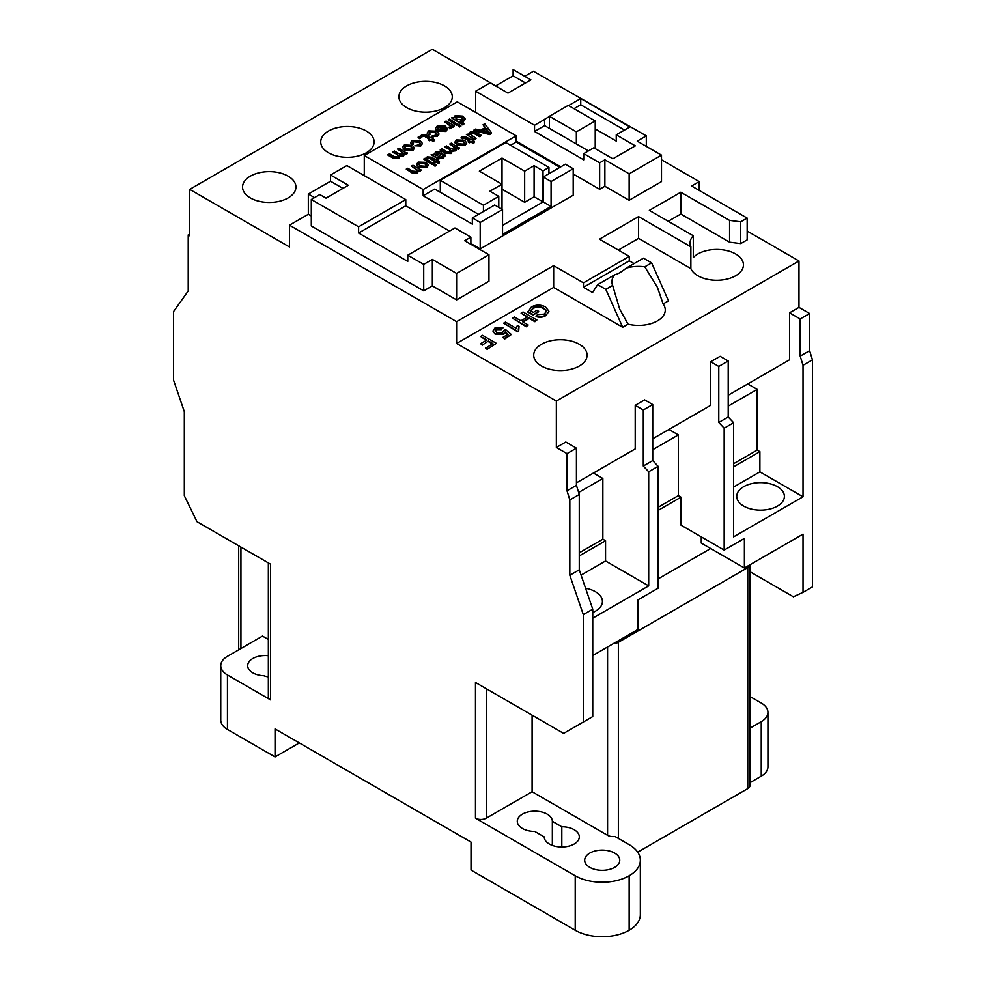 <?xml version="1.0" encoding="UTF-8"?>
<svg xmlns="http://www.w3.org/2000/svg" width="986" height="986" viewBox="0 0 986 986"><rect width="100%" height="100%" fill="white"/><g stroke="black" fill="none" stroke-linecap="round" stroke-linejoin="round"><path stroke-width="1.48" d="M592.746 612.516A23.824 13.755 0 0 0 602.421 601.448A23.824 13.755 0 0 0 595.445 591.723A23.824 13.755 0 0 0 585.598 588.297M777.412 486.665A23.824 13.755 0 0 0 751.443 483.682A23.824 13.755 0 0 0 736.739 496.389A23.824 13.755 0 0 0 743.715 506.114A23.824 13.755 0 0 0 769.684 509.096A23.824 13.755 0 0 0 784.388 496.389A23.824 13.755 0 0 0 777.412 486.665M250.37 197.939A26.684 15.406 180 0 1 242.556 187.044A26.684 15.406 180 0 1 259.035 172.809A26.684 15.406 180 0 1 288.109 176.149A26.684 15.406 180 0 1 295.936 187.044A26.684 15.406 180 0 1 279.457 201.28A26.684 15.406 180 0 1 250.37 197.939M328.548 152.805A26.684 15.406 180 0 1 320.733 141.91A26.684 15.406 180 0 1 337.212 127.675A26.684 15.406 180 0 1 366.299 131.015A26.684 15.406 180 0 1 374.113 141.91A26.684 15.406 180 0 1 357.635 156.145A26.684 15.406 180 0 1 328.548 152.805M406.737 107.671A26.684 15.406 180 0 1 398.911 96.776A26.684 15.406 180 0 1 415.389 82.541A26.684 15.406 180 0 1 444.476 85.881A26.684 15.406 180 0 1 452.291 96.776A26.684 15.406 180 0 1 435.812 111.011A26.684 15.406 180 0 1 406.737 107.671M342.955 188.388L330.544 181.227L308.335 194.045L308.335 214.282L289.465 225.178L456.604 321.683L456.604 343.473L553.651 287.431L622.671 327.278L605.798 289.342L597.639 284.634L592.524 292.522L583.453 287.296L583.453 282.846L629.29 256.397L599.488 239.191L638.571 216.612L690.866 246.808L690.866 268.599A26.684 15.406 180 0 0 697.891 275.76A26.684 15.406 180 0 0 726.965 279.1A26.684 15.406 180 0 0 743.444 264.864A26.684 15.406 180 0 0 735.63 253.969A26.684 15.406 180 0 0 693.281 257.543L693.281 235.753L649.355 210.388L680.808 192.233L729.566 220.383L740.72 221.813L747.166 218.091L691.593 186.009L699.234 181.597L661.495 159.806M690.866 246.808A26.684 15.406 180 0 1 690.064 243.074A26.684 15.406 180 0 1 693.281 235.753M541.524 366.04A26.684 15.406 180 0 1 533.709 355.145A26.684 15.406 180 0 1 550.188 340.909A26.684 15.406 180 0 1 579.263 344.25A26.684 15.406 180 0 1 587.089 355.145A26.684 15.406 180 0 1 570.611 369.38A26.684 15.406 180 0 1 541.524 366.04M614.944 274.65A26.684 15.406 0 0 0 611.887 281.811A26.684 15.406 0 0 0 612.626 285.41L619.701 309.185L628.057 324.16A26.684 15.406 180 0 0 665.267 309.998A26.684 15.406 180 0 0 663.11 303.934L668.496 300.816L651.635 262.892L643.476 258.172L626.172 268.167C621.291 272.074 617.556 274.231 614.944 274.65L597.639 284.634M663.11 303.934L657.452 287.394L644.807 266.824A26.684 15.406 0 0 0 626.172 268.167M268.352 655.715A17.538 10.131 0 0 0 247.683 665.673A17.538 10.131 0 0 0 252.823 672.834A17.538 10.131 0 0 0 263.891 675.767A17.538 10.131 0 0 0 268.352 676.938M614.611 853.063A17.538 10.131 0 0 0 595.495 850.869A17.538 10.131 0 0 0 584.673 860.223A17.538 10.131 0 0 0 589.813 867.384A17.538 10.131 0 0 0 608.917 869.578A17.538 10.131 0 0 0 619.75 860.223A17.538 10.131 0 0 0 614.611 853.063M561.81 847.011L561.81 826.761L552.345 821.289A17.538 10.131 0 0 0 547.218 814.153A17.538 10.131 0 0 0 528.102 811.959A17.538 10.131 0 0 0 517.28 821.313A17.538 10.131 0 0 0 522.407 828.474A17.538 10.131 0 0 0 534.769 831.444L544.235 836.904A17.538 10.131 0 0 0 549.375 844.041A17.538 10.131 0 0 0 568.478 846.235A17.538 10.131 0 0 0 579.312 836.88A17.538 10.131 0 0 0 574.172 829.719A17.538 10.131 0 0 0 561.81 826.761M579.263 555.919L605.552 540.747L605.552 560.985L581.087 575.109M658.118 578.881L710.696 548.536M701.256 536.852L701.256 543.089L744.393 567.985L803.023 534.141L803.023 592.34L793.397 596.776L749.989 571.72M652.732 438.795L710.696 405.332L710.696 361.751L718.782 366.422L718.782 422.464L724.168 428.183L724.168 550.089L681.03 525.181L681.03 497.166L658.118 510.403M592.746 655.542L637.905 629.462L637.905 599.895L658.118 588.223L658.118 466.316L652.732 460.585L652.732 404.556L644.647 399.885L635.206 405.332L643.291 410.003L643.291 466.033L648.689 471.764L648.689 585.881L605.552 560.985M635.206 405.332L635.206 448.913L576.428 482.857M578.646 492.47L602.853 478.493L593.424 473.046M602.853 478.493L602.853 539.194L605.552 540.747M728.21 395.226L789.539 359.816L789.539 312.833L800.188 318.971L800.188 356.131L803.023 365.288L803.023 496.784L733.609 536.852L733.609 422.735L728.21 417.016L728.21 360.975L720.125 356.303L710.696 361.751M803.023 496.784L759.886 471.875L733.609 487.047M759.886 471.875L759.886 451.637L733.609 466.822M724.168 550.089L744.393 538.418L744.393 567.985M486.258 688.721L486.258 818.183A7.629 4.4 0 0 1 475.474 818.183L475.474 682.485L563.622 733.387L592.746 716.575L592.746 609.175L579.263 569.809L579.263 494.479L576.428 485.322L576.428 448.162L565.791 442.011L556.35 447.459L556.35 401.055L798.98 260.982L798.98 307.385L789.539 312.833M747.758 383.936L757.199 389.384L757.199 450.084L759.886 451.637M668.902 429.465L678.343 434.912L678.343 495.613L681.03 497.166M728.21 406.121L757.199 389.384M652.732 449.702L678.343 434.912M579.263 552.813L602.853 539.194M495.699 85.881L432.349 49.3L189.719 189.374L189.719 235.79L188.227 234.927L188.227 290.956L173.536 311.613L173.536 380.103L184.32 411.667L184.32 495.711L196.99 521.705L270.595 564.202L270.595 693.676M397.592 149.034L399.034 148.196L407.317 153.594L405.862 154.432L404.568 153.064L403.644 155.874L399.909 156.256L398.936 158.598L393.66 158.45L388.003 155.184L389.458 153.73L394.573 156.675L397.974 157.02L398.788 155.924L397.518 154.519L392.798 152.423L394.252 150.957L399.527 154.001L402.756 154.26L403.545 153.2L397.592 149.034L403.484 153.508M404.568 153.68L403.644 155.874M400.033 156.675L399.909 155.64L398.936 158.598M398.738 156.244L397.518 155.147M414.465 148.245L412.838 150.562L404.901 150.34L402.682 147.481M454.361 125.801L453.055 126.565L451.896 125.888L451.514 127.613L449.764 128.18L448.963 127.194L450.257 126.837L450.466 125.493L444.637 121.87L446.091 121.031L454.361 125.801L453.055 127.182L452.143 126.652M451.896 125.888L451.514 128.242L451.896 126.516L451.514 128.242L449.764 128.796L448.963 127.194M450.257 127.453L450.466 126.109L444.637 121.87M457.849 124.421L456.395 125.259L448.125 119.861L449.579 119.023L457.849 124.421M460.893 126.171L459.439 127.009L457.997 125.555L459.439 124.717L460.893 126.171M454.312 117.728L455.138 115.633L462.853 116.126L465.072 118.739L463.716 120.575L460.191 121.13L464.381 123.546L462.927 124.384L451.6 117.839L454.152 117.334M465.035 119.035L463.716 121.192L460.191 121.746M464.381 123.546L462.927 125L451.6 117.839M433.421 163.614L431.967 164.452L423.697 159.054L425.139 158.216L433.421 163.614M436.465 165.377L435.011 166.215L433.569 164.748L435.011 163.91L436.465 165.377M434.185 161.038L430.032 158.647L426.285 158.154L427.185 156.873L431.535 157.205L436.182 159.892L437.192 159.301L438.499 160.065L438.018 160.952M438.499 160.065L437.488 160.644L439.497 161.803L438.869 163.75L436.034 162.111L434.727 162.863L433.421 162.111L434.727 160.73L430.032 158.019L428.183 158.426M441.777 153.335L438.363 157.242M443.17 155.763L442.85 154.691L444.452 153.939L445.216 155.258L443.17 157.526L438.203 158.302L431.092 154.777L434 154.272L435.787 151.906L440.841 151.684L441.827 153.04L438.363 156.614L440.175 157.242L442.122 156.626L442.85 154.691L443.256 155.455M445.179 155.578L443.17 158.154L438.203 158.919L431.092 154.777M469.028 140.924L464.874 138.533L461.128 138.04L462.027 136.758L466.378 137.091L471.012 139.778L472.035 139.186L473.342 139.95L472.861 140.838M473.342 139.95L472.319 140.53L474.34 141.701L473.711 143.636L470.864 141.996L469.558 142.748L468.251 141.996L469.558 140.616L464.874 137.904L463.026 138.311M469.176 134.355L470.186 132.038L474.833 131.68L481.316 135.341L479.874 136.179L473.835 132.79L471.111 133.024L470.186 134.256L476.09 138.348L474.648 139.186L466.366 134.416L469.053 133.973M481.316 135.341L479.874 136.795L473.835 133.406L470.248 134.552M476.09 138.348L474.648 139.815L466.366 134.416M491.583 132.925L489.783 134.589L473.97 130.645L475.659 129.055L480.428 130.312L485.26 127.527L483.066 124.778L484.755 123.792L491.583 132.925L489.783 133.973L473.97 130.029M484.915 127.724L483.066 124.778M364.278 155.529L457.282 101.829L516.171 135.834L423.167 189.534L364.278 155.529L364.278 175.619M466.686 143.192L465.059 145.509L457.122 145.287L454.903 142.428M449.801 143.981L451.255 143.143L459.525 148.541L458.083 149.379L456.789 148.011L455.865 150.821L452.118 151.215L451.157 153.545L445.869 153.397L440.224 150.131L441.679 148.676L446.794 151.622L450.195 151.967L451.009 150.87L449.739 149.465L445.019 147.37L446.461 145.903L451.748 148.948L454.965 149.206L455.754 148.147L449.801 143.981L455.692 148.455M456.789 148.627L455.865 150.821M452.254 151.634L452.118 150.587L451.157 153.545M450.947 151.191L449.739 150.094M428.355 165.315L426.741 167.645L418.803 167.41L416.573 164.551M421.219 170.036L419.777 170.874L418.619 170.208L417.398 172.414L412.764 172.772L406.269 169.111L407.723 168.273L412.666 171.12L416.499 171.416L417.435 170.171L411.495 166.092L412.949 165.254L421.219 170.036L419.777 171.49L418.705 170.874M418.668 171.022L418.619 170.208M418.619 170.824L417.398 173.031L412.764 173.4L406.269 169.111M417.361 170.516L411.495 166.092M443.626 127.428L438.536 127.354L437.685 129.351L436.12 130.09L435.529 128.439M447.484 129.03L445.894 131.483L437.895 131.163L437.525 130.325L443.626 126.812L438.536 126.726L437.685 128.735L436.12 129.462L435.492 128.131L437.254 125.962L445.364 126.146L447.508 128.71L445.894 130.867L437.525 130.325M436.86 134.145L435.282 132.679L430.081 132.235L429.28 133.036M429.97 133.849L428.38 134.601L427.271 132.814L428.725 130.879L436.699 131.187L438.906 133.739L437.291 135.821L431.424 136.204L435.985 135.082L436.909 133.837L435.282 132.05L430.081 131.606L429.218 132.74L429.97 134.478L428.38 135.23L427.308 133.135M438.869 134.059L437.291 136.45L431.424 136.204M428.996 138.94L424.843 136.536L421.096 136.056L421.996 134.774L426.346 135.107L430.993 137.793L432.004 137.202L433.31 137.954L432.842 138.853M433.31 137.954L432.299 138.545L434.308 139.704L433.692 141.639L430.845 140L429.539 140.764L428.232 140L429.539 138.632L424.843 135.92L422.994 136.327M420.973 137.83L419.518 138.669L418.076 137.202L419.518 136.364L420.973 137.83M420.319 143.709L418.73 142.231L413.541 141.787L412.74 142.588M413.43 143.401L411.828 144.166L410.718 142.366L412.185 140.443L420.147 140.751L422.353 143.29L420.751 145.386L414.884 145.755L419.432 144.634L420.369 143.389L418.73 141.602L413.541 141.158L412.666 142.292L413.43 144.03L411.828 144.782L410.755 142.687M422.316 143.611L420.751 146.002L414.884 145.755M502.022 158.08L524.663 171.145L534.092 165.697L543.015 170.849L548.943 167.423L505.806 142.526L440.298 180.339L483.436 205.248L498.793 196.374L489.882 191.222L502.022 184.222L479.369 171.145L502.022 158.08L502.022 189.201L524.663 202.278L534.092 196.83L543.224 201.859L502.552 225.387M308.335 194.045L314.534 197.631M308.335 214.282L311.305 215.996M478.518 214.344L434.74 189.078L423.167 195.758L472.343 224.142L472.343 217.918L494.689 205.014L502.552 209.55L480.194 222.454L480.194 248.916L573.199 195.216L573.199 168.754L565.348 164.218L543.224 176.999L551.075 181.535L573.199 168.754M449.554 231.081L405.776 205.803L358.608 233.029L407.773 261.426L407.773 255.201L454.94 227.963L470.889 237.17L470.889 244.318M407.773 255.201L423.721 264.396L432.349 259.417L456.604 273.43L488.957 254.745L464.689 240.744L470.889 237.17M472.343 217.918L480.194 222.454M573.199 174.017L599.648 189.287L599.648 162.826L583.712 153.619L593.806 147.789L612.873 158.795L635.292 145.842L616.238 134.835L616.238 141.072L595.224 128.932M588.42 150.907L544.642 125.629L534.535 131.458L583.712 159.843L583.712 153.619M549.387 116.521L544.519 119.331L544.642 125.629M470.889 243.542L480.194 248.916M330.544 181.227L330.544 175.003L348.341 185.269L326.021 198.161L319.821 194.575L311.305 199.492L311.305 225.954L423.721 290.858L432.349 285.878L456.604 299.892L488.957 281.207L488.957 254.745M456.604 321.683L553.651 265.641L553.651 287.431M583.453 282.846L553.651 265.641M599.648 189.287L604.874 186.268L629.142 200.269L661.495 181.597L661.495 155.135L637.227 141.134L646.311 135.883L646.311 146.372M516.171 141.097L560.788 166.856M189.719 189.374L289.465 246.968L289.465 225.178M545.887 309.986L543.643 308.088C540.266 306.141 536.791 306.03 533.192 307.768L530.715 310.886L533.34 312.389L537.062 310.245L538.664 311.786L532.982 315.064L527.855 312.106L531.429 306.942C536.125 304.514 540.821 304.514 545.517 306.929L548.906 311.206L545.776 315.668C542.879 317.393 539.638 317.702 536.051 316.58L537.382 314.67L544.223 314.103L546.404 311.428L545.887 309.986L543.643 308.717C540.266 306.769 536.791 306.658 533.192 308.384L530.715 311.502M548.894 311.49L545.776 315.668M546.367 311.736L545.887 310.615M536.889 319.982L534.93 321.103L529.248 317.825L522.506 321.719L528.188 324.998L526.228 326.132L512.387 318.133L514.335 317.011L520.904 320.795L527.658 316.9L521.089 313.117L523.036 311.983L536.889 319.982L534.93 321.732L529.248 318.453L523.048 322.04M528.188 324.998L526.228 326.748L512.387 318.133M527.116 317.221L521.089 313.117M519.043 326.28L518.673 331.111L517.539 331.777L503.686 323.161L505.461 322.139L516.257 328.363L517.404 325.343L519.043 326.28L518.279 329.201M502.983 327.87L501.381 329.004L496.352 329.028L495.182 330.532L496.796 332.504L502.564 332.627L503.686 330.532L505.645 329.62L511.327 334.537L504.758 338.321L502.983 337.298L508.098 334.353L505.214 331.875L503.673 333.823L495.12 333.588L492.938 331.099L494.775 328.104L502.983 327.87L501.381 329.62L496.352 329.657L495.219 330.865M511.327 334.537L504.758 338.95L502.983 337.298M507.667 334.599L505.214 332.492L503.673 334.451L495.12 334.205L492.901 330.902M480.613 336.485L482.561 335.351L496.414 343.35L487.183 349.303L485.58 348.378L492.852 343.559L488.415 340.996L482.203 345.199L480.613 343.658L486.825 340.071L480.613 336.485L486.283 340.38M492.322 343.868L488.415 341.612M618.358 250.087L638.571 238.402L690.866 268.599M622.671 327.278L628.057 324.16M456.604 343.473L556.35 401.055M798.98 260.982L747.166 231.057M668.237 221.283L680.808 214.024L729.566 242.174L740.72 243.604L747.166 239.881L747.166 218.091M638.571 216.612L638.571 238.402M644.807 266.824L651.635 262.892M605.798 289.342L612.626 285.41M613.44 643.587A7.629 4.4 0 0 0 618.358 642.305L747.758 567.603A7.629 4.4 0 0 0 749.976 564.756L749.989 785.509A7.629 4.4 0 0 1 747.758 788.615L747.758 567.603M680.808 192.233L680.808 214.024M699.234 181.597L699.234 190.421M718.782 366.422L728.21 360.975M798.98 307.385L809.629 313.523L809.629 350.683L812.464 359.841L812.464 586.892L803.023 592.34M800.188 318.971L809.629 313.523M189.719 234.076L188.227 234.927M576.428 448.162L566.999 453.609L556.35 447.459M268.352 562.907L268.352 696.782A7.629 4.4 0 0 0 270.595 699.9L227.458 674.991A22.875 13.212 0 0 1 220.753 665.661A22.875 13.212 0 0 1 227.458 656.319L262.498 636.081L268.352 639.47M486.258 818.183L532.095 791.733L532.095 715.17M532.095 791.733L607.573 835.315A7.629 4.4 0 0 0 614.944 836.448L629.191 844.682A38.047 21.963 0 0 1 640.333 860.211L640.333 914.688A38.047 21.963 0 0 1 629.191 930.217L629.142 930.254A38.121 22.012 0 0 1 575.22 930.254L471.025 870.096L471.025 842.081L275.045 728.925L275.045 756.94L299.3 742.939M749.989 728.186L761.241 721.69A22.875 13.212 0 0 0 767.934 712.348A22.875 13.212 0 0 0 761.241 703.018L749.989 696.523M749.989 782.662L761.241 776.167A22.875 13.212 0 0 0 767.934 766.825L767.934 712.348M637.695 852.163L747.758 788.615M238.698 545.788L238.698 648.542A7.629 4.4 0 0 0 238.969 649.675M552.345 845.421L552.345 821.289M475.474 818.183L575.22 875.778A38.121 22.012 0 0 0 629.142 875.778L629.191 875.741A38.047 21.963 0 0 0 640.333 860.211M220.753 665.661L220.753 720.137A22.875 13.212 0 0 0 227.458 729.467L275.045 756.94M583.305 722.023L583.305 614.623L569.834 575.257L569.834 499.927L566.999 490.769L566.999 453.609M724.168 428.183L733.609 422.735M803.023 365.288L812.464 359.841M718.782 422.464L728.21 417.016M800.188 356.131L809.629 350.683M576.428 485.322L566.999 490.769M579.263 494.479L569.834 499.927M579.263 569.809L569.834 575.257M592.746 609.175L583.305 614.623M733.609 463.703L757.199 450.084M658.118 507.285L678.343 495.613M405.776 205.803L405.776 199.579L346.875 165.574L330.544 175.003M525.513 82.984L513.114 75.823L513.114 69.599L530.899 79.866L507.987 93.091L490.202 82.824L475.634 91.23L475.634 112.429M513.114 75.823L495.588 85.942M646.311 135.883L533.438 71.251L524.811 76.23L513.114 69.599M729.566 220.383L729.566 242.174M740.72 221.813L740.72 243.604M634.084 263.595L629.29 260.834L629.29 256.397M583.453 287.296L629.29 260.834M533.192 307.768L533.192 308.384M543.643 308.088L543.643 308.717M545.776 315.052C542.879 316.777 539.638 317.073 536.051 315.951M538.664 311.169L532.982 315.064M532.982 314.448L527.855 311.49M526.228 326.132L526.228 326.748M529.248 317.825L529.248 318.453M534.93 321.103L534.93 321.732M518.673 330.495L517.539 331.777M517.539 331.148L503.686 323.161M495.12 333.588L495.12 334.205M503.673 333.823L503.673 334.451M505.214 331.875L505.214 332.492M504.758 338.321L504.758 338.95M496.352 329.028L496.352 329.657M501.381 329.004L501.381 329.62M488.415 340.996L482.203 345.199M482.203 344.582L480.613 343.658M496.414 343.35L487.183 349.303M487.183 348.674L485.58 347.762M648.689 585.881L592.746 618.185M648.689 471.764L658.118 466.316M599.648 162.826L604.874 159.806L629.142 173.819L629.142 200.269M604.874 159.806L604.874 186.268M629.142 173.819L661.495 155.135M534.535 131.458L534.535 125.234L475.634 91.23M544.642 119.405L534.535 125.234M616.238 134.835L629.918 126.947L580.742 98.551L568.589 105.564M456.604 273.43L456.604 299.892M358.608 233.029L358.608 226.805L311.305 199.492M423.721 264.396L423.721 290.858M432.349 259.417L432.349 285.878M405.776 199.579L358.608 226.805M502.552 209.55L502.552 234.446L551.075 206.431L551.075 181.535M559.962 167.337L516.171 142.058L510.588 145.287M516.171 135.834L516.171 142.058M423.167 195.758L423.167 189.534M551.075 206.431L543.224 201.896L543.224 176.999M624.52 130.053L580.742 104.787L573.988 108.682M580.742 104.787L580.742 98.551M548.943 167.423L548.943 173.696M440.298 180.339L440.298 192.282M483.436 205.248L483.436 211.522M498.793 196.374L498.793 207.38M502.022 184.222L502.022 209.242M524.663 171.145L524.663 202.278M534.092 165.697L534.092 196.83M543.015 170.849L543.015 201.982M549.387 116.274L576.354 131.841L595.224 120.945L568.256 105.379L549.387 116.274L549.387 128.377M595.224 120.945L595.224 148.603M576.354 131.841L576.354 143.931M488.058 131.039L486.086 128.562L482.216 130.793L489.376 132.691L486.086 129.191L482.955 130.99M489.783 133.973L489.783 134.589M486.086 128.562L486.086 129.191M489.376 133.32L488.058 131.668M474.648 139.186L474.648 139.815M471.111 133.024L471.111 133.64M473.835 132.79L473.835 133.406M479.874 136.179L479.874 136.795M463.026 137.695L462.483 138.656M474.34 141.701L473.711 143.007L470.864 141.368L469.558 142.748M469.558 142.12L468.251 141.368M470.864 141.368L470.864 141.996M473.711 143.007L473.711 143.636M462.483 138.04L461.128 137.424M456.493 139.95L464.554 140.234L466.686 142.908L465.059 144.893L457.122 144.659L454.866 142.12L456.493 139.95M463.112 141.084L457.8 140.702L456.888 141.972L458.502 143.783L463.753 144.141L464.689 142.859L463.112 141.084L457.8 141.318L456.925 142.267M457.122 144.659L457.122 145.287M465.059 144.893L465.059 145.509M464.64 143.18L463.112 141.701M457.8 140.702L457.8 141.318M449.739 149.465L445.019 146.741M451.157 152.916L445.869 152.768L445.869 153.397M445.869 152.768L440.224 149.515M455.865 150.205L452.118 150.587M459.525 147.912L458.083 149.379M458.083 148.75L456.789 148.011M437.045 155.874L439.473 152.571L436.761 152.842L435.701 154.839L437.045 155.874M439.867 153.138L436.761 153.471L435.701 155.455M438.203 158.302L438.203 158.919M443.17 157.526L443.17 158.154M441.26 154.149L441.26 154.777M436.761 152.842L436.761 153.471M428.183 157.797L427.653 158.771M439.497 161.803L438.869 163.121L436.034 161.482L434.727 162.863M434.727 162.234L433.421 161.482M436.034 161.482L436.034 162.111M438.869 163.121L438.869 163.75M427.653 158.154L426.285 157.538M436.465 164.748L435.011 166.215M435.011 165.586L433.569 164.748M433.421 162.998L431.967 164.452M431.967 163.836L423.697 159.054M418.175 162.074L426.235 162.37L428.355 165.032L426.741 167.016L418.803 166.794L416.548 164.243L418.175 162.074M424.781 163.208L419.481 162.826L418.557 164.095L420.184 165.907L425.434 166.264L426.359 164.982L424.781 163.208L419.481 163.454L418.606 164.391M418.803 166.794L418.803 167.41M426.741 167.016L426.741 167.645M426.322 165.303L424.781 163.824M419.481 162.826L419.481 163.454M415.932 168.655L415.932 169.272M411.335 172.032L411.335 172.661M412.764 172.772L412.764 173.4M417.398 172.414L417.398 173.031M419.777 170.874L419.777 171.49M461.399 116.964L456.296 116.471L455.52 117.581L457.085 119.331L462.311 119.873L463.087 118.788L461.399 116.964L456.296 117.1L455.569 117.889M462.927 124.384L462.927 125M463.716 120.575L463.716 121.192M463.038 119.096L461.399 117.581M456.296 116.471L456.296 117.1M460.893 125.555L459.439 127.009M459.439 126.393L457.997 125.555M457.849 123.792L456.395 125.259M456.395 124.63L448.125 119.861M449.037 124.409L449.037 125.025M450.257 126.837L450.466 126.109M449.764 128.18L449.764 128.796M453.055 126.565L453.055 127.182M437.464 128.044L437.685 129.351M444.6 130.103L445.684 128.685L444.932 127.564L440.286 130.251L444.6 130.103M438.536 126.726L438.536 127.354M437.895 130.546L437.895 131.163M445.894 130.867L445.894 131.483M436.12 129.462L436.12 130.09M445.635 129.006L444.932 128.192L440.915 130.497M444.932 127.564L444.932 128.192M430.081 131.606L430.081 132.235M435.282 132.05L435.282 132.679M437.291 135.821L437.291 136.45M428.38 134.601L428.38 135.23M422.994 135.698L422.464 136.672M434.308 139.704L433.692 141.023L430.845 139.383L429.539 140.764M429.539 140.135L428.232 139.383M430.845 139.383L430.845 140M433.692 141.023L433.692 141.639M422.464 136.056L421.096 135.427M420.973 137.202L419.518 138.669M419.518 138.04L418.076 137.202M413.541 141.158L413.541 141.787M418.73 141.602L418.73 142.231M420.751 145.386L420.751 146.002M411.828 144.166L411.828 144.782M404.272 145.004L412.333 145.287L414.465 147.962L412.838 149.946L404.901 149.712L402.645 147.173L404.272 145.004M410.891 146.138L405.579 145.755L404.667 147.025L406.294 148.837L411.532 149.194L412.468 147.912L410.891 146.138L405.579 146.372L404.716 147.321M404.901 149.712L404.901 150.34M412.838 149.946L412.838 150.562M412.419 148.233L410.891 146.754M405.579 145.755L405.579 146.372M397.518 154.519L392.798 151.795M398.936 157.97L393.66 157.822L393.66 158.45M393.66 157.822L388.003 154.568M403.644 155.258L399.909 155.64M407.317 152.966L405.862 154.432M405.862 153.804L404.568 153.064M643.291 410.003L652.732 404.556M643.291 466.033L652.732 460.585M240.941 648.542L240.941 547.082M607.573 835.315L607.573 646.976M761.241 721.69L761.241 776.167M618.358 838.42L618.358 642.305M629.191 875.741L629.191 930.217M629.142 875.778L629.142 930.254M575.22 875.778L575.22 930.254M227.458 674.991L227.458 729.467M270.595 564.202L270.595 699.9M475.375 133.578L475.375 134.195M464.874 137.904L464.874 138.533M454.016 146.409L454.016 147.037M435.122 156.601L435.122 157.23M436.897 157.624L436.897 158.253M440.274 154.962L440.274 155.591M430.032 158.019L430.032 158.647M424.843 135.92L424.843 136.536M401.795 151.462L401.795 152.09M548.906 311.835L548.906 311.206M454.866 142.736L454.866 142.12M445.216 155.874L445.216 155.258M441.827 153.656L441.827 153.04M416.548 164.859L416.548 164.243M465.072 119.368L465.072 118.739M452.143 127.367L452.143 126.738M447.508 129.339L447.508 128.71M435.492 128.759L435.492 128.131M438.906 134.355L438.906 133.739M427.271 133.443L427.271 132.814M422.353 143.919L422.353 143.29M410.718 142.995L410.718 142.366M402.645 147.789L402.645 147.173"/></g></svg>
